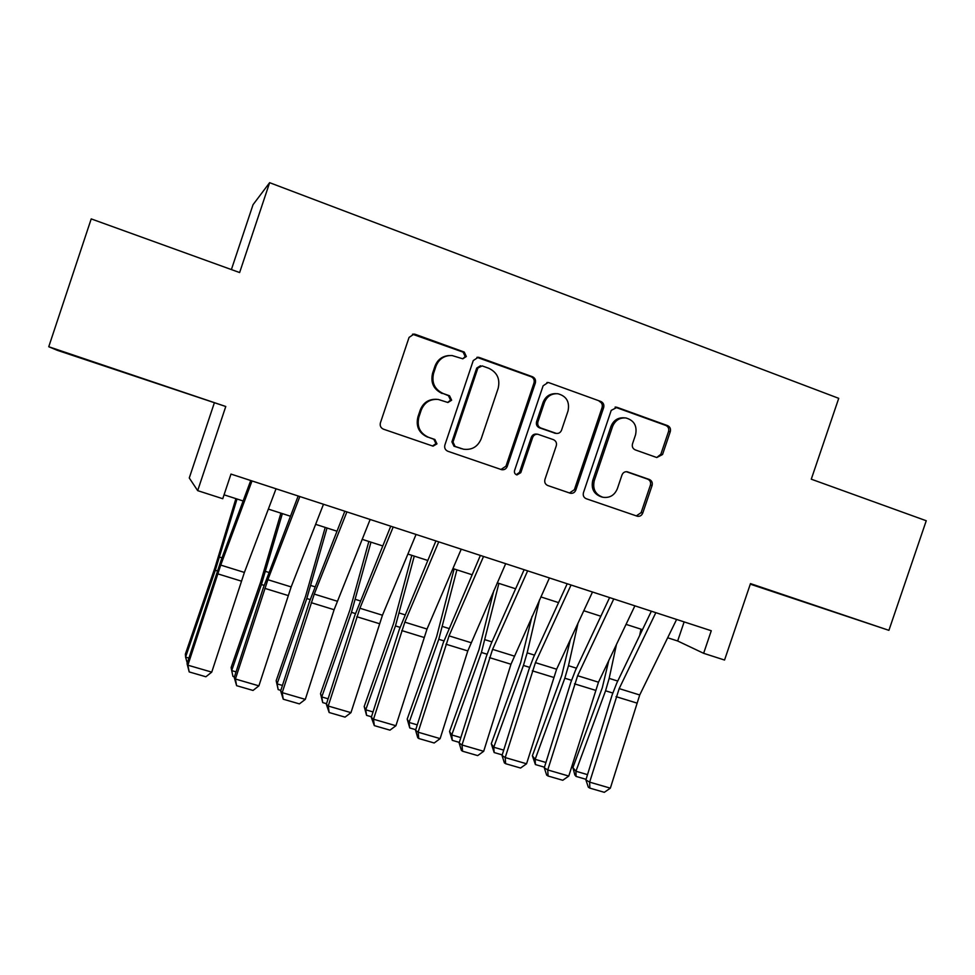 <?xml version="1.0" encoding="UTF-8"?>
<svg xmlns="http://www.w3.org/2000/svg" width="975" height="975" viewBox="0 0 975 975"><rect width="100%" height="100%" fill="white"/><g stroke="black" fill="none" stroke-linecap="round" stroke-linejoin="round"><path stroke-width="1.46" d="M466.33 356.497L464.234 352.048L415.301 334.34L414.046 334.072L409.061 337.411L380.408 422.845C379.726 425.819 380.75 427.94 383.492 429.195L433.058 446.16L436.971 443.869L434.862 439.481L428.549 437.312C419.933 433.327 416.703 426.599 418.872 417.142L421.249 410.061C424.466 402.358 430.146 398.824 438.287 399.457L447.927 402.504L451.644 400.201L449.548 395.777L443.247 393.559C434.643 389.5 431.425 382.736 433.607 373.267L435.983 366.186C438.994 358.837 444.368 355.29 452.107 355.546L462.808 358.812L466.33 356.497M462.759 358.8L465.197 356.558L463.113 352.133L412.474 334.206M432.498 446.002L435.935 443.649L433.838 439.274L428.549 437.312M447.647 402.456L450.56 400.128L448.476 395.716L443.247 393.559M811.736 604.5L772.017 591.264L811.736 604.5M117.427 370.159L147.518 380.408L117.427 370.159M656.784 457.531L662.549 454.521L670.276 431.669C670.958 428.829 670.057 426.818 667.57 425.612L617.09 407.343L611.227 410.365L583.452 492.668C582.782 495.532 583.708 497.555 586.243 498.725L637.382 516.25C639.905 516.604 641.696 515.543 642.757 513.069L652.08 485.501C652.75 482.662 651.848 480.663 649.362 479.481L627.217 471.766C624.743 471.498 623.013 472.57 621.989 474.971L617.346 488.731C614.518 495.324 609.716 498.176 602.952 497.274C595.359 494.557 592.459 489.036 594.263 480.724L612.532 426.599C615.103 420.408 619.564 417.532 625.901 417.958C634.14 420.347 637.358 425.977 635.542 434.838L632.507 443.82C631.837 446.672 632.751 448.695 635.261 449.889L656.784 457.531M269.624 182.678L239.631 272.549L91.211 218.9L48.75 346.747L57.281 350.305L225.773 406.502L197.681 490.644L222.751 498.712L230.978 474.082L711.275 630.752L703.633 653.311L724.547 660.038L750.482 583.611L888.908 630.338L926.25 520.747L811.273 479.188L838.732 398.336L269.624 182.678L253.037 204.701L231.392 269.575M225.773 406.502L48.75 346.747M535.336 382.98C536.018 380.067 535.056 377.983 532.447 376.728L479.383 357.52L478.25 357.264L473.253 360.579L444.88 445.014C444.198 447.952 445.197 450.036 447.866 451.267L501.698 469.706C504.307 470.048 506.159 468.963 507.219 466.464L535.336 382.98L533.995 382.956C534.666 380.055 533.715 377.983 531.119 376.728L476.946 357.325M549.096 382.748L600.856 401.468C603.391 402.699 604.317 404.747 603.647 407.623L575.835 490.047C574.763 492.546 572.947 493.618 570.375 493.265L547.792 485.538C545.22 484.343 544.269 482.308 544.94 479.432L556.274 445.819C556.944 442.942 555.994 440.883 553.422 439.664L537.895 434.277C535.397 434.046 533.642 435.13 532.63 437.531L520.796 472.668L516.933 474.935C514.885 474.216 514.093 472.741 514.568 470.535L543.112 385.783L548.096 382.505L549.096 382.748L600.856 401.468M750.299 584.159L888.908 630.338M214.207 403.26L189.272 477.982L197.681 490.644M667.668 637.772L677.662 640.989L703.633 653.311M224.043 494.812L243.128 500.967M268.344 509.096L290.404 516.202M315.632 524.331L336.911 531.192M362.139 539.321L382.663 545.927M407.903 554.068L427.696 560.442M452.924 568.571L472.01 574.726M497.238 582.855L515.629 588.778M540.857 596.907L558.577 602.623M583.781 610.74L600.856 616.237M626.047 624.366L642.476 629.655M684.133 621.904L677.662 640.989M449.048 355.546C442.211 356.119 437.507 359.678 434.947 366.222L435.983 366.186M442.187 393.51C433.619 389.464 430.414 382.724 432.571 373.279L434.947 366.222M436.52 399.299C428.72 399.019 423.296 402.577 420.262 409.963L421.249 410.061M427.55 437.105C418.945 433.144 415.728 426.441 417.897 417.008L420.262 409.963M500.967 469.487L505.976 466.172L533.995 382.956M482.162 365.893L477.884 368.026L452.997 442.065L455.081 446.44L463.539 449.219C471.924 450.231 477.811 446.745 481.199 438.787L498.14 388.403C500.321 379.043 497.189 372.328 488.731 368.258L482.162 365.893M480.492 365.747L476.714 368.062L477.884 368.026M463.539 449.219L453.997 446.221L451.913 441.858L476.714 368.062M569.473 492.972L574.385 489.694L602.099 407.526C602.769 404.662 601.843 402.614 599.32 401.395M537.578 434.228L536.555 434.094C534.056 433.863 532.313 434.947 531.302 437.336L519.504 472.363L520.796 472.668M516.238 474.691L519.504 472.363M568.035 410.926C569.839 401.846 566.463 396.118 557.883 393.742C551.484 393.388 546.999 396.301 544.44 402.48L537.932 421.809C537.249 424.698 538.212 426.77 540.808 427.988L556.335 433.412C558.809 433.631 560.552 432.547 561.551 430.158L568.035 410.926M556.091 393.656C549.876 393.486 545.525 396.398 543.075 402.407L544.44 402.48M555.287 433.278L539.443 427.83C536.872 426.611 535.909 424.552 536.579 421.663L543.075 402.407M547.718 382.736L546.926 382.529M624.463 417.836L624.293 417.824C617.967 417.398 613.531 420.274 610.959 426.441L612.532 426.599M602.428 497.14L601.417 496.884C593.848 494.179 590.96 488.682 592.751 480.395L610.959 426.441M636.309 515.897L641.111 512.643L650.398 485.16C651.068 482.332 650.167 480.334 647.693 479.164L626.364 471.693M656.736 457.519L660.843 454.277L668.545 431.498C669.216 428.671 668.314 426.66 665.852 425.453L615.079 407.123M235.901 498.639L214.853 567.962L185.372 654.128L185.579 657.126L215.304 570.29L237.022 498.993M187.261 663.11L185.579 657.126L188.906 658.088M276.035 488.78L244.396 572.435L211.746 672.128L187.87 665.182L189.199 671.933L187.066 663.707L221.167 560.101L250.733 480.517M187.066 663.707L187.87 665.182L220.728 565.098L252.013 480.943M211.746 672.128L205.883 676.772L189.199 671.933M280.897 513.143L260.605 582.112L231.124 667.534L231.697 670.605L261.41 584.525L282.372 513.618M234.439 676.857L232.952 676.418L231.697 670.605L236.048 671.872M325.211 527.414L305.65 596.042L276.169 680.721L277.083 683.877L306.796 598.54L327.015 527.999M280.849 690.385L278.18 689.605L276.169 680.721M278.18 689.605L277.083 683.877L282.445 685.437M368.842 541.478L350.001 609.753L320.519 693.713L321.762 696.93L351.475 612.337L370.975 542.161M326.528 703.694L322.713 702.585L320.519 693.713M322.713 702.585L321.762 696.93L328.1 698.795M411.803 555.323L393.656 623.244L364.187 706.509L365.759 709.8L395.46 625.926L414.265 556.116M371.487 716.796L366.563 715.358L364.187 706.509M366.563 715.358L365.759 709.8L373.035 711.933M323.481 504.258L291.159 586.926L258.899 685.852L235.414 679.014L236.608 685.681L234.244 677.454L263.421 587.511L298.167 495.995M234.244 677.454L235.414 679.014L267.869 579.711L299.849 496.543M258.899 685.852L253.025 690.446L236.608 685.681M370.147 519.48L334.108 609.716L305.309 699.368L282.202 692.64L283.25 699.209L280.666 690.97L309.441 601.709L344.833 511.217M280.666 690.97L282.202 692.64L314.267 594.092L346.905 511.899M305.309 699.368L299.398 703.889L283.25 699.209M416.057 534.446L382.456 615.225L350.963 712.652L328.222 706.034L329.148 712.518L326.345 704.279L354.729 615.676L390.743 526.195M326.345 704.279L328.222 706.034L359.909 608.242L393.193 527M350.963 712.652L345.04 717.125L329.148 712.518M461.224 549.193L427.026 629.046L395.911 725.741L373.523 719.221L374.315 725.619L371.304 717.381L399.311 629.423L435.91 540.93M371.304 717.381L373.523 719.221L404.832 622.16L438.738 541.844M395.911 725.741L389.963 730.153L374.315 725.619M454.131 568.961L436.666 636.541L407.197 719.099L409.073 722.463L438.774 639.295L456.897 569.851M415.752 729.69L409.744 727.947L407.197 719.099M409.744 727.947L409.073 722.463L417.276 724.864M505.684 563.684L467.793 650.934L440.139 738.623L418.117 732.201L418.775 738.514L417.751 737.722L415.569 730.275L443.198 642.952L480.37 555.433M415.569 730.275L418.117 732.201L449.048 635.871L483.539 556.469M440.139 738.623L434.18 742.987L418.775 738.514M493.825 590.606L479.005 649.63L449.56 731.506L451.742 734.943L481.418 652.47L498.883 583.379M459.322 742.389L452.266 740.342L449.56 731.506M452.266 740.342L451.742 734.943L460.822 737.6M549.425 577.956L510.973 664.243L483.685 751.298L462.004 744.985L462.54 751.213L461.394 750.384L459.14 742.974L486.403 656.285L491.022 643.987L524.136 569.705M459.14 742.974L462.004 744.985L492.582 649.362L527.646 570.85M483.685 751.298L477.701 755.601L462.54 751.213M532.033 616.383L520.723 662.525L491.278 743.73L493.764 747.228L523.429 665.438L527.17 652.848L539.516 599.869M502.222 754.894L494.154 752.542L491.278 743.73M494.154 752.542L493.764 747.228L503.709 750.128M592.495 592.008L556.615 669.216L526.561 763.778L505.208 757.563L505.635 763.705L504.367 762.852L502.04 755.467L528.95 669.398L533.581 657.211L567.206 583.757M502.04 755.467L505.208 757.563L535.433 662.647L571.045 585.012M526.561 763.778L520.565 768.032L505.635 763.705M570.412 639.515L561.807 675.236L532.387 755.771L535.153 759.33L564.805 678.21L568.474 665.706L578.004 623.183M544.464 767.203L535.409 764.571L532.387 755.771M535.409 764.571L535.153 759.33L545.927 762.474M634.883 605.841L598.479 682.195L568.778 776.063L547.755 769.945L548.06 776.015L546.67 775.125L544.282 767.776L570.85 682.317L575.494 670.239L609.607 597.59M544.282 767.776L547.755 769.945L577.627 675.724L613.775 598.942M568.778 776.063L562.758 780.268L548.06 776.015M608.766 660.611L602.294 687.753L572.898 767.63L575.933 771.249L605.56 690.8L609.168 678.381L616.468 644.463M639.649 635.542L640.989 629.18M586.06 779.33L576.067 776.417L574.848 774.954L572.898 767.63M576.067 776.417L575.933 771.249L587.511 774.638M676.613 619.454L639.722 694.98L610.35 788.166L589.643 782.145L589.851 788.129L588.339 787.215L585.89 779.902L612.105 695.041L616.773 683.073L651.361 611.215M585.89 779.902L589.643 782.145L619.186 688.606L655.834 612.666M610.35 788.166L604.317 792.322L589.851 788.129M463.113 352.133L464.234 352.048M433.838 439.274L434.862 439.481M448.476 395.716L449.548 395.777M432.571 373.279L433.607 373.267M417.897 417.008L418.872 417.142M414.338 334.486L415.301 334.34M505.976 466.172L507.219 466.464M478.213 357.593L479.383 357.52M531.119 376.728L532.447 376.728M451.913 441.858L452.997 442.065M453.997 446.221L455.081 446.44M460.566 448.476L461.675 448.707M602.099 407.526L603.647 407.623M574.385 489.694L575.835 490.047M531.302 437.336L532.63 437.531M536.579 421.663L537.932 421.809M539.443 427.83L540.808 427.988M554.202 433.034L555.592 433.217M592.751 480.395L594.263 480.724M626.523 471.693L627.815 471.937M647.693 479.164L649.362 479.481M650.398 485.16L652.08 485.501M641.111 512.643L642.757 513.069M615.505 407.258L617.09 407.343M665.852 425.453L667.57 425.612M668.545 431.498L670.276 431.669M660.843 454.277L662.549 454.521M215.304 570.29L217.364 570.923M219.546 557.091L222.007 557.858M244.396 572.435L220.728 565.098M241.349 581.124L217.693 573.824M261.41 584.525L264.127 585.366M265.578 571.423L268.808 572.423M306.796 598.54L310.135 599.576M310.891 585.524L314.864 586.767M351.475 612.337L355.424 613.555M355.497 599.406L360.189 600.868M395.46 625.926L399.994 627.327M399.409 613.08L404.808 614.762M291.159 586.926L267.869 579.711M288.1 595.53L264.822 588.352M337.179 601.197L314.267 594.092M334.108 609.716L311.196 602.66M382.456 615.225L359.909 608.242M379.372 623.671L356.826 616.724M427.026 629.046L404.832 622.16M423.93 637.418L401.749 630.569M438.774 639.295L443.869 640.868M442.65 626.535L448.719 628.436M470.901 642.647L449.048 635.871M467.793 650.934L445.953 644.207M481.418 652.47L487.073 654.213M485.233 639.795L491.961 641.891M514.093 656.029L492.582 649.362M510.973 664.243L489.474 657.613M523.429 665.438L529.608 667.351M527.17 652.848L534.532 655.139M556.615 669.216L535.433 662.647M553.495 677.357L532.313 670.824M564.805 678.21L571.496 680.282M568.474 665.706L576.457 668.192M598.479 682.195L577.627 675.724M595.359 690.263L574.507 683.841M605.56 690.8L612.763 693.018M609.168 678.381L617.748 681.05M639.722 694.98L619.186 688.606M636.59 702.975L616.054 696.65M413.071 334.218L414.046 334.072M477.08 357.337L478.25 357.264M554.933 433.229L556.335 433.412M547.146 382.505L548.096 382.505M615.554 407.087L616.188 407.123"/></g></svg>
